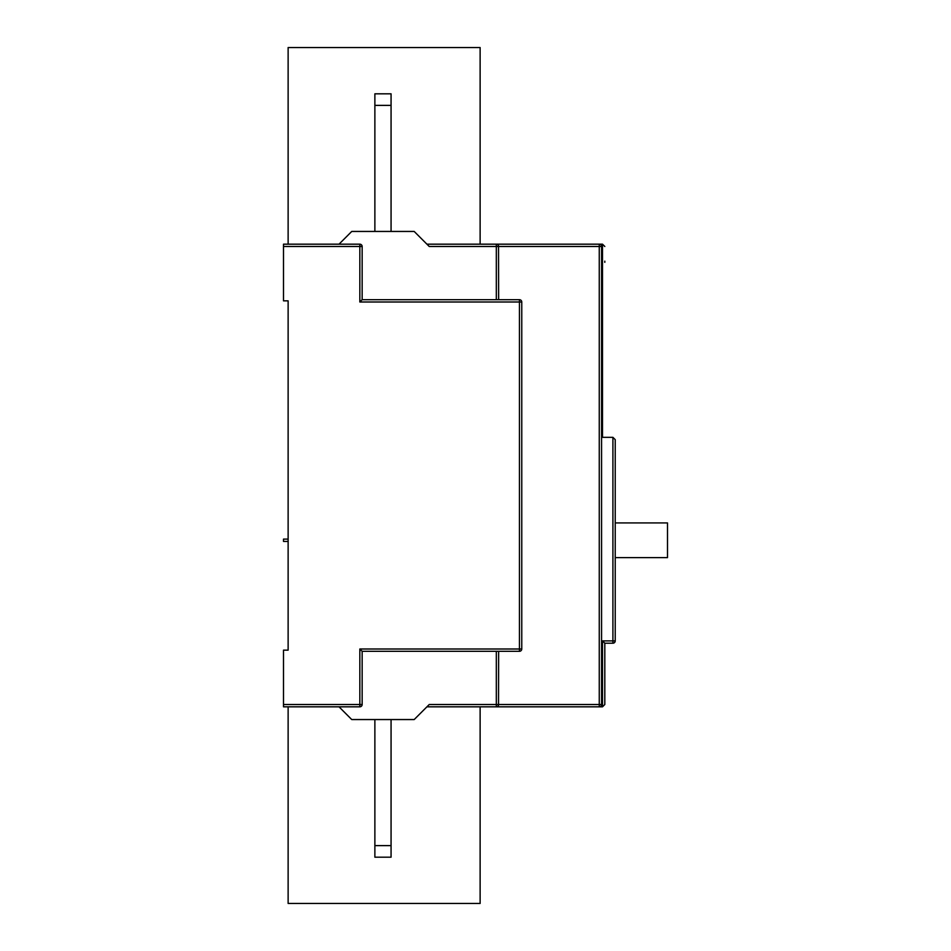 <?xml version="1.0" encoding="UTF-8"?>
<svg xmlns="http://www.w3.org/2000/svg" width="951" height="951" viewBox="0 0 951 951"><rect width="100%" height="100%" fill="white"/><g stroke="black" fill="none" stroke-linecap="round" stroke-linejoin="round"><path stroke-width="1.43" d="M288.129 244.181L288.129 47.55L480.124 47.55L480.124 244.181M480.124 706.819L480.124 903.45L288.129 903.45L288.129 706.819M604.812 262.191L604.812 261.145M604.812 262.345L604.812 261.703M426.916 244.181L602.494 244.181L604.812 246.487M604.812 704.513L604.812 643.209L602.494 640.891L604.812 643.209L604.812 704.513L602.494 706.819L426.916 706.819M601.567 246.487A2.318 2.318 0 0 0 599.261 244.181L599.261 246.487L601.567 246.487L601.567 704.513A2.318 2.318 0 0 1 599.261 706.819A2.318 2.318 0 0 0 601.567 704.513L599.261 704.513L599.261 706.819M602.494 706.819L602.494 640.891L612.908 640.891L612.908 643.209A2.318 2.318 0 0 0 615.226 640.891L612.908 640.891L612.908 437.329L615.226 439.647L612.908 437.329L602.494 437.329L602.494 244.181M283.505 246.487L359.835 246.487L359.835 302.002L519.448 302.002L519.448 651.304L362.153 651.304L359.835 648.998L362.153 651.304L362.153 704.513L359.835 704.513L359.835 706.819A2.318 2.318 0 0 0 362.153 704.513A2.318 2.318 0 0 1 359.835 706.819L283.505 706.819L283.505 650.151L288.129 650.151L288.129 300.849L283.505 300.849L283.505 244.181L359.835 244.181L359.835 246.487L362.153 246.487L362.153 299.696L359.835 302.002L362.153 299.696L519.448 299.696L519.448 302.002L521.766 302.002L521.766 648.998L521.766 302.002A2.318 2.318 0 0 0 519.448 299.696M362.153 246.487A2.318 2.318 0 0 0 359.835 244.181A2.318 2.318 0 0 1 362.153 246.487M339.02 244.181L351.739 231.45L414.196 231.45L429.234 246.487L498.633 246.487A2.318 2.318 0 0 0 496.315 244.181L496.315 299.696M498.633 299.696L498.526 245.786M497.623 244.573L496.315 244.181M498.633 651.304L498.526 705.214M496.315 651.304L496.315 706.819A2.318 2.318 0 0 0 498.633 704.513L429.234 704.513L414.196 719.55L351.739 719.55L339.02 706.819M497.623 706.427L496.315 706.819M519.448 651.304A2.318 2.318 0 0 0 521.766 648.998L359.835 648.998L359.835 704.513L283.505 704.513M288.129 539.11L283.505 539.11L283.505 541.428L288.129 541.428M615.226 439.647L615.226 640.891A2.318 2.318 0 0 1 612.908 643.209L604.812 643.209M615.226 557.619L667.495 557.619L667.495 522.919L615.226 522.919M374.872 719.55L374.872 857.184L391.063 857.184L391.063 719.55M374.872 845.617L391.063 845.617M391.063 231.45L391.063 93.816L374.872 93.816L374.872 231.45M391.063 105.383L374.872 105.383M498.633 246.487L599.261 246.487L599.261 704.513L498.633 704.513M615.226 640.891A2.318 2.318 0 0 1 612.908 643.209"/></g></svg>
